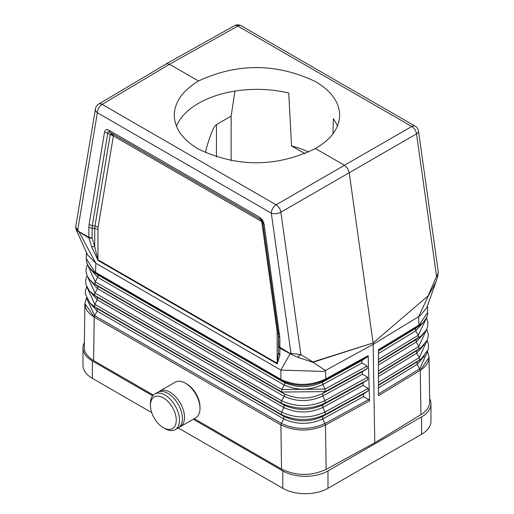 <?xml version="1.0" encoding="UTF-8"?>
<svg xmlns="http://www.w3.org/2000/svg" width="514" height="514" viewBox="0 0 514 514"><rect width="100%" height="100%" fill="white"/><g stroke="black" fill="none" stroke-linecap="round" stroke-linejoin="round"><path stroke-width="0.77" d="M94.891 271.964L95.328 273.018L93.548 271.79L88.562 266.567L86.667 262.326L86.236 258.632L94.891 271.964L95.578 272.362L95.848 263.264L78.738 231.435L77.678 230.233L77.203 230.754L76.033 229.417L75.686 226.777L77.678 230.233L97.358 112.746A6.849 3.951 120 0 1 102.157 104.387L276.114 204.816L344.444 165.257L315.461 148.527C276.468 167.313 237.468 167.513 198.475 149.118C182.695 139.699 174.619 128.384 174.246 115.175C174.619 101.958 182.695 90.56 198.475 80.987L169.492 64.256L166.716 63.659L98.694 104.072A6.849 3.945 59.2 0 1 102.157 104.387L169.492 64.256L237.821 26.06A6.849 3.951 -60 0 1 241.207 25.745A6.849 6.849 0 0 0 234.442 25.7A6.849 3.958 60.8 0 1 237.821 26.06L411.778 126.495A6.849 3.951 -60 0 1 415.158 126.181L241.207 25.745M76.033 229.417L87.521 254.867L95.848 263.264L280.907 370.106L289.986 353.992L289.935 353.369L278.845 346.68L278.498 335.983L278.498 352.822L278.498 345.671L278.858 347.021L279.886 348.158L279.834 337.846L278.498 335.983L278.292 333.117L278.498 335.983M312.917 361.952L300.876 354.641L297.516 357.166L291.856 354.679L290.995 353.394L300.876 354.641L280.882 212.192L416.546 133.865A6.849 4.016 60.1 0 0 411.778 126.495L344.444 165.257L347.554 168.367L349.212 172.633L373.119 342.947L312.897 362.299L312.917 361.952L373.119 342.947L374.777 442.766L422.11 413.931L425.168 411.463L427.487 408.746L429.325 404.846L429.71 401.826L429.042 357.391L428.522 360.847L426.845 364.259L424.05 367.439L420.272 370.26L420.934 414.682M368.654 399.596L325.066 423.472C310.321 430.064 295.736 430.032 281.312 423.382L280.888 424.866C295.608 431.651 310.469 431.689 325.471 424.994L322.721 418.929L363.559 396.557L368.654 399.596L369.56 400.836L368.152 355.675L367.369 356.909L361.882 360.545L361.997 363.025L367.086 366.058L367.202 368.544L362.402 371.718L362.518 374.205L367.606 377.237L367.722 379.717L362.923 382.898L363.038 385.378L368.127 388.411L368.242 390.897L363.443 394.071L363.559 396.557M374.777 442.766L326.139 469.411C311.118 476.195 296.25 476.086 281.543 469.076L194.228 418.666M369.56 400.836L325.471 425.001C310.456 431.715 295.595 431.676 280.888 424.898L94.242 317.138L93.587 360.558L153.345 395.06M93.587 360.558L90.085 358.162L86.603 354.499L84.983 351.505L84.264 348.396L84.9 303.504L86.378 297.921M297.516 357.166L312.897 362.299L325.497 370.446L373.299 344.251L418.672 316.65L428.451 295.589L373.119 342.947L428.451 295.589L435.923 281.993L437.729 276.384L438.236 271.643L437.909 273.898L436.54 276.314L437.632 276.269M291.856 354.679L279.886 348.158L279.834 347.535M280.907 370.106L323.505 371.442L325.497 370.446L325.773 378.895L325.131 380.058C310.662 386.817 296.27 387.055 281.961 380.771L280.901 379.358L280.907 370.106M325.131 380.058L325.49 379.056C310.726 385.892 296.096 386.13 281.614 379.769L95.578 272.362L95.97 273.39L95.328 273.018L97.679 274.81A2.281 1.317 -60 0 1 97.647 277.316L95.193 281.788L87.573 264.787M281.614 379.769L281.961 380.771L284.313 382.557A2.281 1.317 -60 0 1 284.274 385.063L281.82 389.535L325.086 389.072L322.747 384.536L361.997 363.025M109.996 132.406L260.585 219.349L112.45 133.826L111.474 133.833L112.258 134.411L113.151 134.629L109.996 132.406L109.052 130.318L107.31 129.637L106.057 129.74L105.055 130.607L104.554 132.079L107.747 133.287L107.985 131.822L109.996 132.406L260.572 219.343L262.821 222.819L278.299 333.278M109.052 130.318L259.628 217.255L262.834 222.973M90.239 280.31L97.474 288.592L284.107 396.345A2.281 1.317 -60 0 0 284.139 393.84C297.15 399.545 310.013 399.417 322.741 393.454L325.086 391.617L281.781 392.047L281.82 389.535L95.193 281.788L95.154 284.293L93.207 282.963L97.512 286.086L284.139 393.84L281.781 392.047L95.154 284.293L97.512 286.086A2.281 1.317 -60 0 1 97.474 288.592L95.019 293.07A2.281 1.317 -60 0 0 94.987 295.576L97.345 297.368L97.307 299.874L94.852 304.346L94.814 306.852L97.172 308.644L97.14 311.156L94.679 315.635L281.312 423.382L283.767 418.904C296.694 424.808 309.679 424.815 322.721 418.929L322.728 416.385L325.066 414.547L325.073 412.003L322.728 407.467L363.038 385.378M93.548 271.79L97.679 274.81L284.313 382.557C297.349 388.179 310.16 387.986 322.747 381.986L322.747 384.536C310.128 390.531 297.304 390.704 284.274 385.063L97.647 277.316L90.599 269.163M362.402 371.718L322.741 393.454L322.741 395.998C309.981 401.961 297.105 402.07 284.107 396.345L281.653 400.817C296.212 407.294 310.687 407.197 325.079 400.534L322.741 395.998L362.518 374.205M87.123 275.665L86.018 278.556L85.639 281.441L85.999 284.589L89.436 290.969L94.987 295.576L281.614 403.323A2.281 1.317 -60 0 1 281.653 400.817L95.019 293.07L87.219 275.877M92.861 294.13L97.345 297.368L283.972 405.116C296.944 410.911 309.865 410.847 322.734 404.916L325.079 403.085C310.655 409.742 296.167 409.819 281.614 403.323L283.972 405.116L283.934 407.621L281.479 412.099C296.006 418.659 310.54 418.627 325.073 412.003L368.127 388.411M86.75 286.793L85.62 289.793L85.318 293.847L89.944 303.067L94.814 306.852L281.447 414.605L281.479 412.099L94.852 304.346L86.847 287.011M368.242 390.897L325.066 414.547C310.507 421.165 295.961 421.184 281.447 414.605L283.805 416.398L283.767 418.904L97.14 311.156L89.513 302.611M361.882 360.545L322.747 381.986L325.426 379.891L367.369 356.909M362.923 382.898L322.734 404.916L322.728 407.467C309.833 413.384 296.899 413.442 283.934 407.621L97.307 299.874L89.879 291.464M367.722 379.717L325.079 403.085L325.079 400.534L367.606 377.237M367.202 368.544L325.086 391.617L325.086 389.072L367.086 366.058M429.042 357.391L420.272 370.26L417.188 364.394L378.439 387.967M427.41 351.782L419.797 368.782L378.439 393.942M280.888 424.898L94.242 317.112L94.679 315.635L86.474 298.133M90.342 238.181L92.07 238.04L88.838 237.262L88.89 237.886L90.342 238.181L88.851 237.584M278.498 334.575L277.162 332.712L277.162 363.257L278.498 352.822L279.886 355.309L277.207 363.88L98.02 260.425L91.563 246.585L94.743 246.733L92.07 238.04L92.276 225.749L94.949 225.884L94.743 228.505L97.968 229.276L97.968 259.808L94.743 246.733L94.743 228.505L88.838 227.599L89.083 224.541L92.276 225.749L107.747 133.287L113.401 135.914L113.151 134.629M234.956 91.087L231.146 116.113L216.452 124.594C213.329 126.817 209.609 136.165 205.304 152.639M77.203 230.754L88.89 237.886L88.838 227.599M84.894 303.684L85.562 307.642L87.393 311.099L90.323 314.305L94.242 317.138L84.9 303.504M277.971 330.932L276.988 330.322L261.735 221.56L262.635 222.08M315.461 148.527C331.247 139.275 339.324 128.159 339.69 115.175C339.324 102.183 331.247 90.984 315.461 81.578C276.468 63.113 237.468 62.914 198.475 80.987M89.802 237.911L90.323 237.834M427.699 312.377L418.235 326.306L423.337 322.419L426.748 317.414L427.597 314.311L427.5 305.663M427.128 340.371L428.477 344.187L428.316 349.237L421.801 358.444L419.405 360.083L419.296 357.603L416.687 353.221L378.439 376.492M378.439 362.055L421.107 335.912L416.077 339.561L418.402 337.737L418.293 335.256L415.685 330.875L378.439 353.536M378.439 373.941L416.578 350.734L421.454 347.181L416.578 350.734L416.687 353.221L424.127 344.759M418.659 325.266L378.439 349.738L378.439 395.709L420.272 370.26M378.439 362.466L416.077 339.561L416.186 342.048L378.439 365.011M421.088 324.398L415.575 328.388L415.685 330.875L423.369 322.381M378.439 350.985L415.575 328.388L418.235 326.306L378.439 350.522M378.439 373.53L418.904 348.91L418.794 346.43L416.186 342.048L423.767 333.509M435.923 281.993L426.793 307.655L420.407 315.5L418.672 316.65L418.923 325.111L418.518 326.139M278.858 347.021L279.847 347.856M262.821 222.819L264.125 224.207L279.834 337.846M278.292 333.117L279.59 334.505M279.108 347.213L278.845 346.68M261.131 219.735L261.735 221.56L113.401 135.914L98.142 227.092L94.949 225.884L110.208 134.707L111.474 133.833M262.301 221.039L261.491 220.275M333.001 133.794L333.342 118.773A82.722 47.757 0 0 1 337.454 126.091M305.053 153.712L291.554 145.925L288.746 93.028A82.722 47.757 0 0 0 176.443 126.187M231.146 160.657L231.146 116.113M112.258 134.411L111.936 135.105M421.602 416.867L421.602 434.253A31.958 18.453 -0 0 0 430.957 421.204L430.957 403.824A31.958 18.453 180 0 1 421.602 416.867L327.983 470.914A31.958 18.453 180 0 1 282.79 470.914L193.258 419.225M282.79 470.914L282.79 488.3L178.204 427.918M151.765 412.652L92.34 378.343A31.958 18.453 -0 0 1 82.979 365.293L82.979 347.907A31.958 18.453 180 0 1 84.296 342.658M282.79 488.3A31.958 18.453 -0 0 0 327.983 488.3L421.602 434.253M150.441 405.315A18.26 10.543 -120 0 0 163.356 427.674A18.26 10.543 -120 0 0 176.27 420.221A18.26 10.543 -120 0 0 163.356 397.855A18.26 10.543 -120 0 0 150.441 405.315L150.441 403.451A20.541 11.861 -120 0 1 154.695 394.045A20.541 11.861 -120 0 1 170.526 399.545A20.541 11.861 -120 0 1 179.495 420.221A20.541 11.861 -120 0 1 175.242 429.627A20.541 11.861 -120 0 1 164.968 428.605L163.356 427.674M175.242 429.627L178.146 427.95A20.541 11.861 -120 0 0 182.399 418.544A20.541 11.861 -120 0 0 173.43 397.868A20.541 11.861 -120 0 0 157.605 392.368L154.695 394.045M179.142 427.25A20.541 11.861 -120 0 0 180.247 426.736L195.738 417.792A20.541 11.861 -120 0 0 199.991 408.386L199.991 406.895A18.716 10.807 -120 0 0 186.755 383.971L185.464 383.226A20.541 11.861 -120 0 0 175.197 382.21L159.7 391.154A20.541 11.861 -120 0 0 158.704 391.854M180.247 426.736A20.541 11.861 -120 0 0 184.5 417.336A20.541 11.861 -120 0 0 175.531 396.66A20.541 11.861 -120 0 0 159.7 391.154M152.684 395.793L92.34 360.956A31.958 18.453 180 0 1 82.979 347.907M429.659 398.62A31.958 18.453 180 0 1 430.957 403.824M308.753 152.06A82.722 47.757 0 0 0 291.554 145.925M199.991 408.386A20.541 11.861 -120 0 0 185.464 383.226M78.738 231.435L88.838 237.262M104.554 132.079L89.083 224.541M259.628 217.255L262.622 220.133L264.125 224.207M75.686 226.777L95.45 108.82A6.849 4.581 9.5 0 0 97.358 112.746L271.315 213.181L290.995 353.394L289.935 353.369M279.886 355.309L279.886 348.158M91.563 246.585L88.89 237.886M325.471 425.001L326.139 469.411M368.152 355.675L325.773 378.895M277.207 363.88L277.162 363.257L97.968 259.808L98.02 260.425M277.162 332.712L276.988 330.322M98.142 227.092L97.968 229.276M92.52 305.303L97.172 308.644L283.805 416.398C296.739 422.283 309.717 422.277 322.728 416.385L363.443 394.071M281.299 380.386L95.97 273.39M280.882 424.892L281.543 469.076M271.315 213.181A6.849 3.206 -8 0 0 280.882 212.192A6.849 3.887 59.9 0 0 276.114 204.816A6.849 3.951 120 0 0 271.315 213.181M427.038 340.557L419.296 357.603L378.439 382.461M421.801 358.444L417.079 361.907L419.405 360.083L378.439 385.012M424.493 356.003L417.188 364.394L417.079 361.907L378.439 385.416M426.363 318.256L418.293 335.256L378.439 359.504M426.665 329.333L418.794 346.43L378.439 370.979M428.361 295.306L436.54 276.314L416.546 133.865A6.849 3.206 172 0 0 418.518 131.16A6.849 6.849 0 0 0 415.158 126.181M216.452 124.594L216.452 156.963M327.983 470.914L327.983 488.3M92.34 360.956L92.34 378.343M429.042 357.211L427.5 351.589M86.236 258.632L86.423 252.425M93.207 282.963L89.674 279.674L87.329 276.114L86.307 273.21L86.005 270.197L86.442 267.209L87.47 264.575M166.099 63.897L234.442 25.7M421.107 335.912L426.357 329.943L427.526 326.994L427.937 323.968L427.603 321.083L426.459 318.057M421.454 347.181L427.243 340.101L428.136 337.094L428.265 334.19L426.755 329.146M98.694 104.072A6.849 6.849 0 0 0 95.45 108.82M418.518 131.16L438.236 271.643"/></g></svg>
